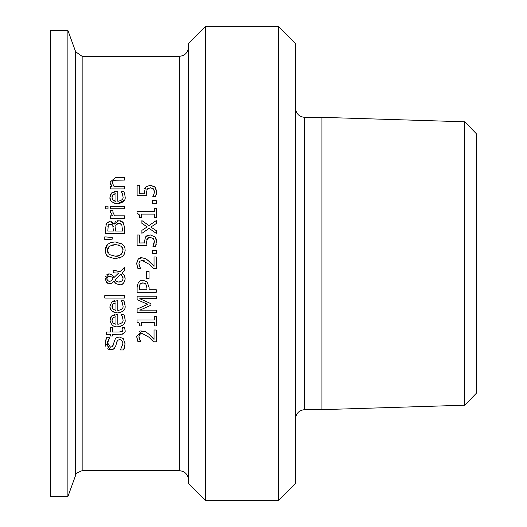 <?xml version="1.0" encoding="UTF-8"?>
<svg xmlns="http://www.w3.org/2000/svg" width="527" height="527" viewBox="0 0 527 527"><rect width="100%" height="100%" fill="white"/><g stroke="black" fill="none" stroke-linecap="round" stroke-linejoin="round"><path stroke-width="0.79" d="M144.754 188.554L145.551 187.138L150.169 185.168L155.116 187.21M148.996 187.889L147.395 188.857L146.513 191.993L146.974 195.774L137.119 195.774L137.119 185.28L139.365 185.28L139.365 193.31L144.457 193.231M144.385 192.46L145.551 187.138L150.169 185.168L154.773 186.861L156.644 191.558L155.564 196.564L152.85 196.564L153.541 195.115M146.513 191.993L146.796 194.858M150.663 187.79L147.395 188.857L146.98 189.47M146.961 189.516L146.769 189.997M153.871 189.45L151.921 188.02M154.115 193.561L154.431 191.512L153.924 189.529M156.433 193.837L155.564 196.564M155.564 187.783L156.644 191.558M144.464 193.31L144.358 191.571M152.85 196.373L153.871 194.318L154.431 191.512L153.265 188.752L150.155 187.777M117.514 337.254L119.3 336.977L123.358 338.716L125.09 344.085M124.55 347.603L123.608 349.981L120.413 349.981L122.896 343.887L122.659 341.977L121.157 339.974L119.701 339.625L117.969 340.099M125.097 343.703L123.608 349.981M116.849 341.733L115.907 345.442L114.214 348.604L110.762 349.842L108.924 349.513M119.701 339.625L117.844 340.192L116.77 341.983M115.907 345.442L114.214 348.604M113.707 349.006L112.04 349.717M111.744 349.77L110.762 349.842L105.288 343.189M108.463 349.309L107.66 348.795M105.822 346.338L105.288 343.406L106.526 337.721L109.563 337.721L107.488 343.242L107.706 344.869M115.308 338.96L116.131 338.024M109.247 346.904L110.499 347.194L112.422 346.549L115.288 338.993L116.467 337.774L119.3 336.977M107.501 342.748L110.499 347.194L112.422 346.549L113.47 344.698M108.345 346.127L108.661 346.483M109.563 337.906C107.574 341.351 106.882 343.13 107.488 343.242M105.499 340.923L106.526 337.721M124.978 318.11L125.077 319.362M110.822 316.892L111.599 315.976L117.824 314.382L117.824 324.316C121.908 323.512 123.628 321.931 122.969 319.573L122.336 316.628L121.236 314.645L123.924 314.771M124.293 315.706L125.077 319.54C125.795 323.354 123.318 325.758 117.653 326.766C113.674 327.267 111.125 325.054 109.998 320.133L110.663 317.168M109.998 320.133L111.599 315.976L114.939 314.481M124.609 322.564L124.359 323.17M123.147 324.882L120.261 326.457M120.255 326.463L119.445 326.628M112.067 319.322L112.001 320.712M115.98 316.74L113.101 317.557L111.981 320.271L113.114 323.137L115.98 324.316L115.98 316.74L113.101 317.557M112.765 322.741L113.114 323.137M122.969 319.573L122.336 316.628L121.236 314.784M123.871 314.645L124.675 316.832M122.455 334.144L112.403 334.421L112.403 336.048L110.4 336.048L110.4 334.421L106.283 334.421L106.283 332.003L110.4 332.003L110.4 327.557L112.403 327.557L112.403 332.003L119.234 332.003L122.429 331.364M125.018 329.737L125.031 330.238C125.755 332.247 124.194 333.644 120.354 334.421M119.234 332.003L122.027 331.661L122.923 329.632L122.462 327.557L124.629 327.557L125.031 330.238M122.923 329.632L122.771 328.571M122.745 330.851L122.844 330.521M124.741 303.229L124.853 303.651M124.978 304.27L125.07 305.252M110.841 303.032L111.599 302.136L117.824 300.542L117.824 310.475C121.908 309.672 123.628 308.091 122.969 305.732L122.336 302.788L121.236 300.805L123.871 300.805L125.077 305.7C125.729 309.586 123.252 311.991 117.653 312.926L113.97 312.267L111.796 310.831L110.492 308.908M117.824 310.475L121.111 309.645M112.541 301.437L113.555 300.97M113.601 300.95L114.945 300.64M110.453 308.809L110.064 307.281M112.06 305.515L113.114 309.296L115.98 310.475L115.98 302.9L113.101 303.717L111.981 306.431M113.483 309.612L113.964 309.922M112.152 307.722L112.271 308.064M112.64 308.73L113.114 309.296M115.98 302.9L113.101 303.717M122.969 305.732L122.336 302.788L121.236 300.943M123.871 300.805L124.675 302.992M117.653 312.926C111.981 311.991 109.432 309.777 109.998 306.292L111.599 302.136M113.312 272.815L113.068 270.305L120.024 271.655L124.754 267.064L124.754 270.351L122.014 272.966L124.346 275.509L125.156 278.783C124.253 283.223 122.369 285.212 119.497 284.751L115.98 283.618L114.807 282.465M114.306 270.305L120.024 271.655M124.754 270.351L122.014 272.966M123.99 274.962L124.524 275.852M124.952 277.031L125.143 278.282M125.149 279.066L124.616 281.51L123.147 283.493M123.055 283.566L121.777 284.33M110.505 274.047L111.796 274.626L113.951 277.571L118.601 273.065L117.139 272.894M118.601 273.065L113.068 272.815M119.497 284.751L115.98 283.618L113.918 281.214L112.086 283.144L109.662 283.789L106.434 282.281M114.293 281.767L113.918 281.214M112.995 275.759L113.911 277.465M112.106 283.131L109.662 283.789M106.606 282.472L105.229 278.717L109.194 273.882L111.796 274.626M107.963 283.421L106.988 282.808M105.611 276.484L105.953 275.792M106.678 274.883L107.771 274.152M108.562 273.935L108.937 273.888M105.374 280.074L105.281 279.573M121.948 275.022L120.881 274.086L114.833 279.989L116.171 281.326L118.878 282.097L121.889 281.016L122.751 279.784L123.068 278.085L120.881 274.086L114.833 279.989L115.492 280.786M116.171 281.326L117.06 281.767M118.878 282.097L120.479 281.853M122.251 280.627L122.587 280.12M123.068 278.085L122.857 276.629M111.487 276.859L109.445 276.392L107.587 277.05L106.836 278.809L107.613 280.621L109.537 281.28L111.269 280.779L113.035 278.783L111.902 277.136M109.511 276.392L108.404 276.556M108.055 276.708L107.021 277.881M106.902 278.236L106.843 278.658M111.269 280.779L113.035 278.783L112.547 277.808M106.836 278.809L106.981 279.705M107.06 279.903L108.496 281.115M109.043 281.247L110.275 281.214M104.774 298.045L104.774 295.627L124.754 295.627L124.754 298.045L104.774 298.045M120.433 220.8L122.238 221.663M114.122 224.199L118.878 220.615L123.206 222.598L124.754 228.099L124.754 233.586L105.631 233.586L105.631 228.52L106.401 223.501L109.939 221.518L114.03 224.199L114.583 223.02M114.952 222.434L115.723 221.63M116.81 220.991L117.738 220.721M111.013 221.636L111.368 221.742M111.559 221.808L114.03 224.199M107.212 222.427L109.939 221.518M105.874 224.851L106.401 223.501M116.599 224.001L116.012 224.818L115.518 231.043L122.587 231.043L121.777 224.647L118.99 223.264L116.012 224.818L115.624 226.043M117.778 223.389L117.205 223.58M121.118 223.922L118.99 223.264M108.292 225.141L107.798 231.043L113.397 231.043L112.758 225.233L110.295 224.166L108.292 225.141M108.075 225.635L107.883 226.432M111.184 224.238L108.634 224.713M112.501 224.897L111.632 224.344M113.318 226.669L112.758 225.233M121.77 243.619L124.339 246.544L124.952 248.362L125.156 250.391L124.497 253.876L122.554 256.557L115.189 258.836L107.818 256.544L106.059 254.245L105.229 250.391L107.449 244.568M107.818 256.544L106.685 255.299L105.472 252.591M121.052 257.571L119.708 258.151M125.156 250.391L124.471 253.935M123.72 255.272L122.91 256.221M123.522 245.239L123.786 245.595M124.952 248.355L125.037 248.823M105.229 250.391L105.736 247.308L106.592 245.622L107.818 244.218L110.901 242.545M110.953 242.532L115.189 241.926L122.554 244.218M115.703 244.581L109.412 246.142L108.187 247.486M107.824 248.204L107.429 250.371L107.824 252.591M122.56 252.525L122.956 250.371C123.661 247.341 121.072 245.411 115.189 244.574L111.164 245.2M108.667 253.935L109.412 254.62L115.189 256.188C119.076 256.774 121.665 254.837 122.956 250.371L122.784 248.902L121.454 246.583M119.227 245.2L118.384 244.936M109.412 246.142L107.429 250.371L109.412 254.62L115.189 256.188L118.957 255.654M119.286 255.536L121.5 254.119M107.818 244.218L110.947 242.532L115.189 241.926M124.754 206.327L124.754 208.745L110.4 208.745L110.4 206.327L124.754 206.327M104.774 236.873L112.218 237.433L112.218 239.166L104.774 239.726L104.774 236.873L112.218 237.433M124.352 200.188L117.653 203.771L113.964 203.106M125.077 196.261L125.077 196.545C125.854 200.286 123.377 202.697 117.653 203.771C111.922 202.776 109.372 200.563 109.998 197.138L111.599 192.981L112.528 192.289M110.439 199.628L110.038 197.895M110.466 194.575L110.67 194.167M111.256 193.33L116.507 191.387L117.824 191.387L117.824 201.321C121.948 200.477 123.667 198.896 122.969 196.578L122.824 195.168M114.464 191.564L114.886 191.492M124.576 193.495L125.077 196.545M122.969 196.578L122.336 193.633L121.236 191.65L123.871 191.65L124.675 193.837M122.336 193.633L121.816 192.632M114.306 193.969L113.101 194.562L111.981 197.276L113.114 200.141L115.98 201.321L115.98 193.745L113.101 194.562L112.31 195.55M112.053 196.373L111.981 197.276M112.317 199.022L112.712 199.68M115.98 193.745L114.392 193.949M113.74 200.635L114.069 200.827M114.491 201.011L115.571 201.274M110.538 212.631L110.479 210.668L112.989 210.668L112.897 211.353M112.883 212.012L112.989 213.073M112.989 210.787L112.883 212.091L114.57 215.859L124.754 215.859L124.754 218.277L110.4 218.277L110.4 215.859L112.541 215.859L110.4 211.643L110.479 210.668M112.837 180.965L112.291 182.803L114.03 186.518L124.754 186.518L124.754 188.936L110.4 188.936L110.4 186.518L112.001 186.518L109.998 182.164L115.439 177.671L124.754 177.671L124.754 180.089L114.372 180.227M116.572 180.089L113.364 180.55L112.291 182.803L114.03 186.518M110.446 184.259L110.071 183.027M105.505 208.896L105.505 206.156L108.015 206.156L108.015 208.896L105.505 208.896M139.721 325.943L139.161 323.044L137.053 321.99L137.053 320.008L154.292 320.008L154.292 316.615L156.242 316.615L156.242 325.943L154.292 325.943L154.292 322.471L141.473 322.471L141.473 325.943L139.721 325.943L139.517 323.94M151.96 337.208L152.586 337.866M144.036 331.055L145.795 331.786L149.069 334.342L154.029 339.395L154.029 330.001L156.242 330.001L156.242 341.799L153.528 341.799L148.93 337.181L142.106 333.4L140.511 333.729M139.464 331.318L140.571 330.936M140.749 330.903L145.795 331.786M139.879 334.164L138.93 336.681L140.59 341.397L137.863 341.397L137.58 340.732M137.092 339.177L136.717 336.496L141.967 330.791M139.536 339.395L140.011 340.35M138.93 336.681L139.075 337.945M142.106 333.4L139.708 334.342L139.168 335.271M152.145 340.337L148.93 337.181M137.863 341.397L136.717 336.496M140.34 280.707L143.476 280.219M146.242 281.141L147.988 282.946M142.883 280.193L147.132 281.866L149.115 287.584L149.115 289.738L156.242 289.738L156.242 292.281L137.119 292.281L137.119 287.478L138.311 282.472L140.162 280.799L142.883 280.193M137.119 287.235L137.349 284.797M137.909 283.144L138.311 282.472M141.243 283.183L140.05 284.224L139.319 289.738L146.947 289.738L146.947 288.005L145.795 283.928L142.962 282.841L140.05 284.224L139.497 285.542M142.962 282.841L141.249 283.177M145.795 283.928L144.892 283.256M146.789 285.917L146.664 285.39M147.764 304.31L137.119 299.692L137.119 296.154L156.242 296.154L156.242 298.697L139.767 298.697L150.972 303.69L150.972 305.238L139.767 310.179L156.242 310.179L156.242 312.551L137.119 312.551L137.119 309.079L147.764 304.31L137.119 299.692M150.972 305.238L139.767 310.179M149.036 271.313L149.036 278.546L146.71 278.546L146.71 271.313L149.036 271.313M147.455 259.897L152.217 264.449M144.049 258.026L145.795 258.757L149.069 261.313L154.029 266.366L154.029 256.978L156.242 256.978L156.242 268.77L153.39 268.618M137.092 266.155L136.717 263.467L138.212 259.198M138.331 259.08L141.967 257.769L145.795 258.757M153.528 268.77L148.93 264.152L142.106 260.371L139.708 261.313L138.93 263.658L140.063 267.413M142.106 260.371L139.708 261.313L138.93 263.658L139.102 265.035M144.444 260.852L142.606 260.391M152.764 267.96L151.275 266.412M139.536 266.366L140.59 268.368L137.863 268.368L136.717 263.467C137.402 259.225 139.154 257.321 141.967 257.769M156.242 250.312L156.242 253.382L152.586 253.382L152.586 250.312L156.242 250.312M146.065 236.248L148.219 235.068M144.839 238.026L145.142 237.433M147.817 238.132L146.513 241.676L146.974 245.457L137.119 245.457L137.119 234.97L139.365 234.97L139.365 242.993L144.457 242.921M144.378 242.097L145.551 236.827L150.169 234.858L155.254 237.058M156.341 243.961L155.564 246.247L152.85 246.247L154.431 241.195L153.265 238.441L150.155 237.46L147.395 238.547L146.987 239.153M146.967 239.192L146.769 239.699M148.983 237.578L148.502 237.73M153.871 244.001L154.286 242.618M152.85 246.063L153.35 245.207M155.557 237.466L156.064 238.382M156.466 239.581L156.572 240.167M156.611 240.457L155.564 246.247M146.513 241.676L146.974 245.457M144.464 242.993L144.358 241.261M154.431 241.195L153.265 238.441M154.773 236.551L156.644 241.247M141.895 220.602L148.976 225.543L156.242 220.602L156.242 223.56L150.847 227.045L156.242 230.628L156.242 233.369L149.128 228.395L141.895 233.323L141.895 230.365L147.237 226.893L141.895 223.343L141.895 220.602L148.976 225.543L156.242 220.602M150.847 227.045L156.242 230.628M141.895 230.365L147.237 226.893M138.647 214.127L137.053 213.626L137.053 211.643L154.292 211.643L154.292 208.251L156.242 208.251L156.242 217.579L154.292 217.579L154.292 214.107L141.473 214.107L141.473 217.579L139.721 217.579L139.174 214.7L137.053 213.626M156.242 200.622L156.242 203.692L152.586 203.692L152.586 200.622L156.242 200.622M82.153 56.336L75.677 51.811L75.677 475.189C74.518 474.405 76.678 472.89 82.153 470.664L82.153 56.336L179.272 56.336L179.272 470.664C184.852 471.204 187.908 474.267 188.455 479.84M205.668 26.35L188.455 43.563L188.455 483.437L205.668 500.65L205.668 26.35L278.342 26.35L278.342 500.65L205.668 500.65M278.342 500.65L295.555 483.437L295.555 43.563L278.342 26.35M464.774 121.796L464.774 405.204L321.944 409.65L321.944 117.35L464.774 121.796L476.243 133.627L476.243 393.373L464.774 405.204M75.677 51.811L67.891 30.401L67.891 496.599L75.677 475.189M295.555 418.833C296.095 413.26 299.158 410.197 304.731 409.65L304.731 117.35C299.158 116.803 296.095 113.74 295.555 108.167M304.731 117.35L321.944 117.35M188.455 47.16C187.908 52.733 184.852 55.796 179.272 56.336M67.891 30.401L50.757 30.401L50.757 496.599L67.891 496.599M82.153 470.664L179.272 470.664M304.731 409.65L321.944 409.65"/></g></svg>
